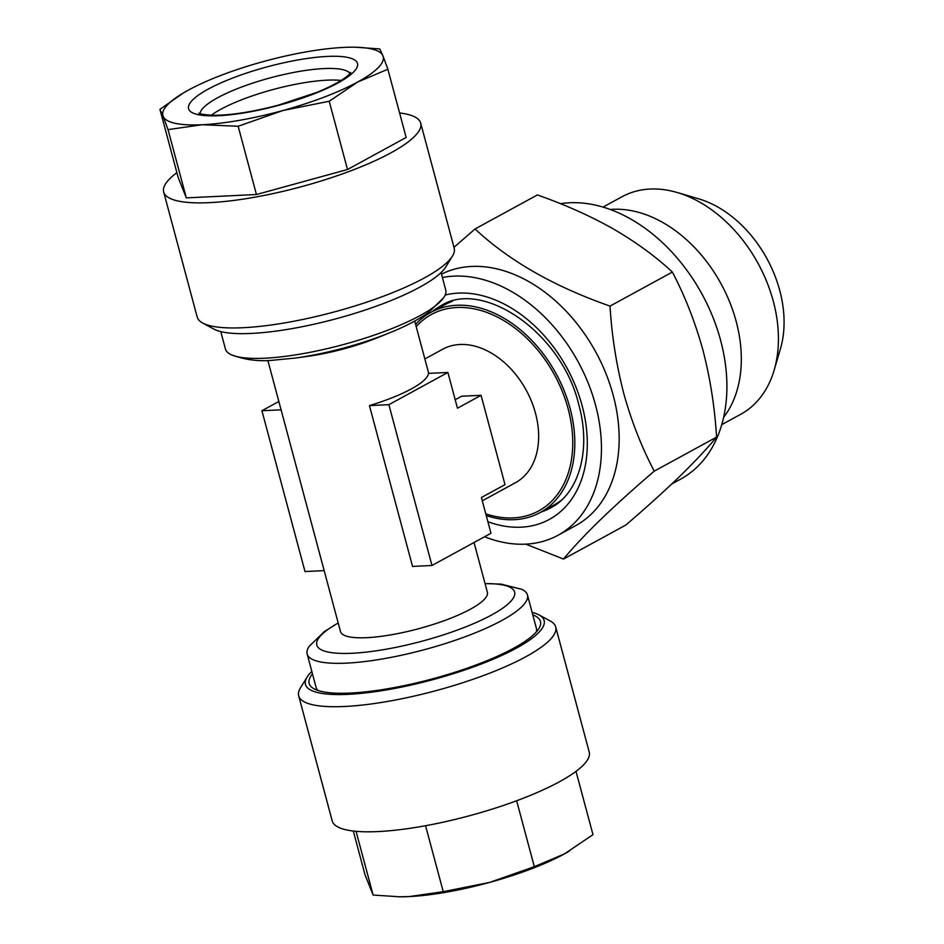 <?xml version="1.0" encoding="UTF-8"?>
<svg xmlns="http://www.w3.org/2000/svg" width="944" height="944" viewBox="0 0 944 944"><rect width="100%" height="100%" fill="white"/><g stroke="black" fill="none" stroke-linecap="round" stroke-linejoin="round"><path stroke-width="1.42" d="M532.782 614.851A119.735 27.494 165 0 1 538.871 628.61A119.735 27.494 165 0 1 535.366 632.999A119.735 27.494 165 0 1 424.552 680.931A119.735 27.494 165 0 1 314.092 688.837A119.735 27.494 165 0 1 312.488 673.874M338.188 622.934L324.382 631.548L309.266 646.251A114.035 26.184 -15 0 0 307.154 653.968A114.035 26.184 -15 0 0 346.495 663.125A114.035 26.184 -15 0 0 501.948 620.42A114.035 26.184 -15 0 0 527.448 594.944L536.381 628.303A114.035 26.184 165 0 1 536.286 632.02M311.827 671.432A123.534 28.367 -15 0 0 310.729 672.529A123.534 28.367 -15 0 0 307.107 677.06L300.452 687.893A133.033 30.55 -15 0 0 298.693 695.822L332.205 820.891A133.033 30.55 -15 0 0 445.143 821.74A133.033 30.55 -15 0 0 583.557 764.841A133.033 30.55 -15 0 0 589.209 752.026L555.697 626.958A133.033 30.55 -15 0 0 550.199 620.963L539.024 614.922A123.534 28.367 -15 0 0 532.121 612.408M298.693 695.822A133.033 30.55 -15 0 0 411.619 696.66A133.033 30.55 -15 0 0 550.045 639.772A133.033 30.55 -15 0 0 555.697 626.958M307.107 677.06A123.534 28.367 -15 0 0 396.35 688.129A123.534 28.367 -15 0 0 538.871 632.386A123.534 28.367 -15 0 0 539.024 614.922M347.51 169.507L329.22 101.256L357.682 82.022L387.878 69.231L406.156 137.482L347.51 169.507L256.438 194.523L186.322 197.874L178.215 177.59L159.925 109.339L163.111 116.265A114.035 26.184 165 0 1 167.737 104.595A114.035 26.184 165 0 1 184.776 92.146A114.035 26.184 165 0 1 188.387 90.117A114.035 26.184 165 0 1 263.246 61.596A114.035 26.184 165 0 1 343.84 47.412A114.035 26.184 165 0 1 352.513 47.2A114.035 26.184 165 0 1 382.957 55.873L379.759 48.946L355.805 47.235M399.595 112.973A133.033 30.55 165 0 1 420.694 123.109A133.033 30.55 165 0 1 415.03 135.924A133.033 30.55 165 0 1 276.616 192.812A133.033 30.55 165 0 1 163.678 191.974A133.033 30.55 165 0 1 169.342 179.159A133.033 30.55 165 0 1 176.882 172.646M420.694 123.109L454.206 248.178A133.033 30.55 165 0 1 452.436 256.107A133.033 30.55 165 0 1 448.542 260.992A133.033 30.55 165 0 1 325.42 314.246A133.033 30.55 165 0 1 202.689 323.037A133.033 30.55 165 0 1 197.19 317.042L163.678 191.974M452.436 256.107L445.78 266.94A123.534 28.367 165 0 1 442.17 271.471A123.534 28.367 165 0 1 327.839 320.925A123.534 28.367 165 0 1 213.863 329.078L202.689 323.037M415.596 324.394A114.035 80.594 61.4 0 1 430.806 312.405L444.943 304.676A114.035 80.594 61.4 0 1 452.424 301.266M430.806 312.405A114.035 80.594 61.4 0 1 570.093 408.445A114.035 80.594 61.4 0 1 540.098 512.568A114.035 80.594 61.4 0 1 486.231 515.566M318.034 690.501A114.035 26.184 165 0 1 316.087 687.326L307.154 653.968M441.06 272.568L445.745 290.032A114.035 26.184 165 0 1 443.633 297.749A114.035 26.184 165 0 1 420.245 315.497A114.035 26.184 165 0 1 264.792 358.201A114.035 26.184 165 0 1 231.138 354.684A114.035 26.184 165 0 1 225.451 349.056L220.766 331.592M474.041 542.505L487.364 592.23A76.016 17.452 165 0 1 447.114 619.618A76.016 17.452 165 0 1 366.732 637.672A76.016 17.452 165 0 1 340.501 631.583L267.848 360.419M389.412 332.89A102.4 23.517 -15 0 1 295.661 358.012L308.145 356.277A76.016 17.452 -15 0 0 377.742 337.622L389.412 332.89C405.188 326.577 418.216 319.756 428.505 312.452L443.633 297.749M424.859 358.956L442.642 349.245A76.016 53.725 61.4 0 1 535.496 413.271A76.016 53.725 61.4 0 1 515.495 482.691L482.29 500.827M447.893 372.455L428.458 373.387A76.016 17.452 165 0 1 369.446 405.601L412.54 566.412L431.974 565.48L490.974 533.266L481.405 497.523L505.005 484.638L481.062 395.312L457.462 408.197L447.893 372.455L388.881 404.669L431.974 565.48M481.062 395.312L461.628 396.232L455.197 399.749M699.374 289.442A104.524 73.88 61.4 0 1 704.625 299.059M610.213 209.497A123.912 87.58 61.4 0 1 736.178 321.42A123.912 87.58 61.4 0 1 723.659 417.283M603.015 207.114L621.919 196.789A123.912 87.58 61.4 0 1 677.131 192.493A123.912 87.58 61.4 0 1 773.278 301.16A123.912 87.58 61.4 0 1 774.139 370.19A123.912 87.58 61.4 0 1 740.686 414.31L721.771 424.635M677.131 192.493L698.631 198.806A104.524 73.88 61.4 0 1 779.744 290.457A104.524 73.88 61.4 0 1 780.464 348.69L774.139 370.19M442.701 304.888A114.979 81.267 -118.6 0 0 436.211 309.443M441.485 274.138A142.544 100.748 61.4 0 1 613.246 395.43A142.544 100.748 61.4 0 1 575.746 525.584L558.046 535.248A142.544 100.748 61.4 0 1 484.567 536.758M475.044 228.967L537.384 194.936C564.819 204.577 590.13 215.893 613.305 228.896C636.079 242.171 655.773 256.556 672.352 272.073C684.884 295.85 695.067 321.821 702.902 349.988C710.183 378.06 714.738 407.1 716.579 437.119L654.251 471.15C641.578 447.043 631.406 421.071 623.701 393.235C616.373 364.797 611.806 335.757 610.025 306.104C554.069 286.504 509.076 260.792 475.044 228.967L453.981 247.34M442.394 277.512A142.544 100.748 61.4 0 1 595.546 405.094A142.544 100.748 61.4 0 1 558.046 535.248M560.406 203.68A152.043 107.463 61.4 0 1 720.602 340.324A152.043 107.463 61.4 0 1 680.6 479.163L671.774 483.977M561.149 500.403A114.035 80.594 61.4 0 1 554.234 504.851L540.098 512.568M545.502 509.618A114.979 81.267 -118.6 0 0 552.854 506.621M716.579 437.119C707.162 448.518 694.855 461.64 679.645 476.472C663.939 491.576 646.003 507.766 625.837 525.029L563.497 559.06C582.601 535.885 612.845 506.574 654.251 471.15M672.352 272.073L610.025 306.104M525.761 544.145L563.497 559.06M527.448 594.944A114.035 26.184 -15 0 0 521.749 589.316L501.087 584.112L485.051 583.581M369.446 405.601L388.881 404.669M281.088 409.826L261.913 410.734L305.006 571.545L324.17 570.624M278.846 401.495L261.913 410.734M183.466 92.913L159.925 109.339M387.878 69.231L382.957 55.873A114.035 26.184 165 0 1 357.682 82.022A114.035 26.184 165 0 1 282.822 110.542L329.22 101.256M256.438 194.523L238.159 126.272L282.822 110.542A114.035 26.184 165 0 1 202.228 124.726L238.159 126.272M186.322 197.874L168.032 129.623L202.228 124.726A114.035 26.184 165 0 1 163.111 116.265L168.032 129.623M341.114 80.452A77.927 17.889 -15 0 0 211.267 115.239M356.053 831.31L373.128 895.054L365.021 874.769L353.304 831.027M425.567 825.717L443.255 891.702L409.047 896.588L399.855 896.8L373.128 895.054M516.639 800.748L534.316 866.686L489.641 882.404L443.255 891.702M576.005 771.354L592.974 834.661L564.5 853.883L534.316 866.686M399.041 896.788A114.035 26.184 -15 0 0 400.386 896.8A114.035 26.184 -15 0 0 409.047 896.588A114.035 26.184 -15 0 0 489.641 882.404A114.035 26.184 -15 0 0 564.5 853.883A114.035 26.184 -15 0 0 568.111 851.854A114.035 26.184 -15 0 0 569.421 851.087M192.305 100.276A87.426 20.072 165 0 1 298.351 59.873A87.426 20.072 165 0 1 353.764 71.862A87.426 20.072 165 0 1 247.717 112.265A87.426 20.072 165 0 1 192.305 100.276M350.023 73.42A77.927 17.889 -15 0 0 281.324 75.083A77.927 17.889 -15 0 0 203.479 107.663A77.927 17.889 -15 0 0 200.045 113.61M485.063 583.652A102.4 23.517 165 0 1 489.169 616.279A102.4 23.517 165 0 1 352.124 653.26A102.4 23.517 165 0 1 338.2 623.005M416.186 326.6A111.911 79.095 61.4 0 1 499.931 318.376A111.911 79.095 61.4 0 1 568.111 408.74A111.911 79.095 61.4 0 1 485.782 513.855M445.179 295.024A124.49 87.981 61.4 0 1 582.141 405.731A124.49 87.981 61.4 0 1 487.883 521.737M541.124 512.002A114.979 81.267 -118.6 0 0 550.741 507.848C578.117 494.031 591.699 451.031 578.861 404.976C561.68 331.427 481.346 278.704 440.529 306.009A114.979 81.267 -118.6 0 0 431.833 311.839M350.72 72.44L349.327 74.198C347.522 76.37 339.321 83.084 317.031 92.323L278.102 105.232C251.529 112.159 229.616 115.498 212.365 115.274C203.243 114.566 198.771 113.835 198.948 113.103M428.718 373.376L414.711 321.066M295.661 358.012L272.604 360.254C258.337 361.635 244.52 359.77 231.138 354.684"/></g></svg>
